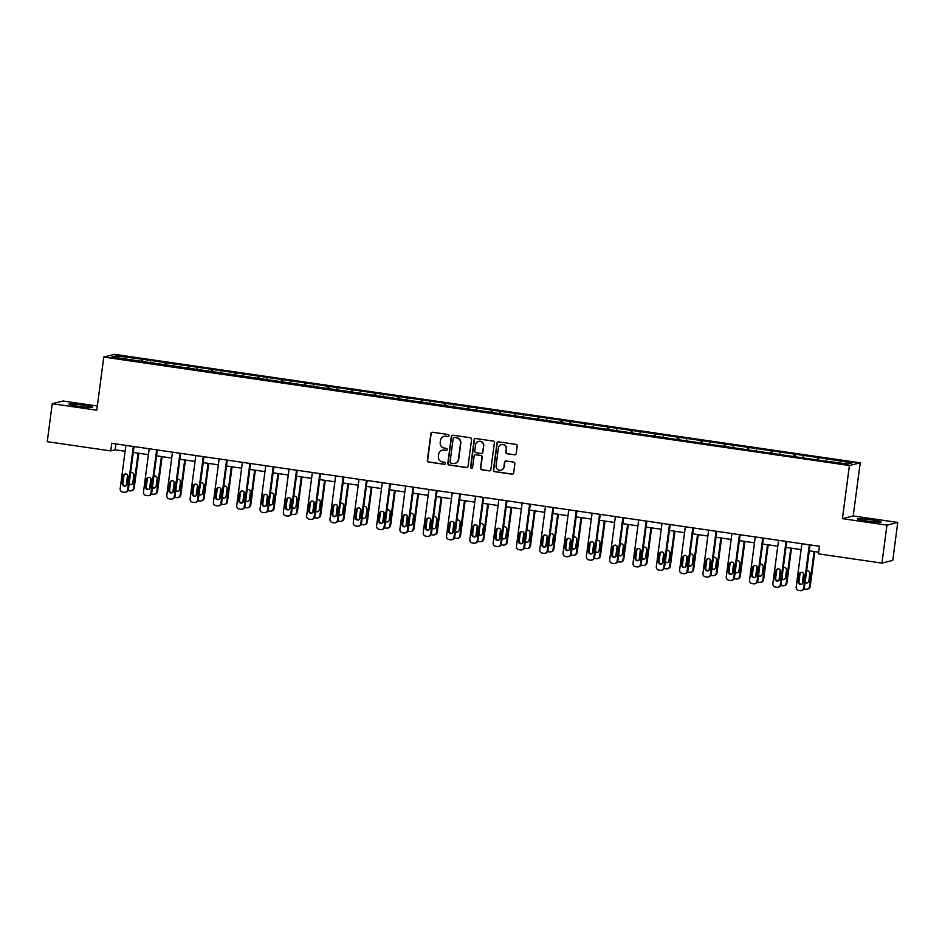 <?xml version="1.0" encoding="UTF-8"?>
<svg xmlns="http://www.w3.org/2000/svg" width="945" height="945" viewBox="0 0 945 945"><rect width="100%" height="100%" fill="white"/><g stroke="black" fill="none" stroke-linecap="round" stroke-linejoin="round"><path stroke-width="1.42" d="M449.017 435.704A1.051 1.039 -104 0 0 448.119 434.511L432.538 432.243A1.512 1.477 -104 0 0 430.873 433.519L427.341 460.345A1.512 1.477 -104 0 0 428.617 462.046L444.197 464.314A1.051 1.039 -104 0 0 445.367 463.428A1.051 1.039 -104 0 0 444.481 462.235L442.461 461.94A4.819 4.725 -104 0 1 438.397 456.482L438.693 454.25A4.819 4.725 -104 0 1 444.008 450.163L446.028 450.458A1.051 1.039 -104 0 0 447.186 449.56A1.051 1.039 -104 0 0 446.3 448.367L444.28 448.072A4.819 4.725 -104 0 1 440.216 442.626L440.512 440.394A4.819 4.725 -104 0 1 445.839 436.306L447.847 436.59A1.051 1.039 -104 0 0 449.017 435.704M871.467 519.856A11.978 0.874 7.5 0 0 857.316 518.852A11.978 0.874 7.5 0 0 866.908 520.99A11.978 0.874 7.5 0 0 881.059 521.983A11.978 0.874 7.5 0 0 871.467 519.856M83.089 405.169A11.978 0.874 7.5 0 0 68.938 404.176A11.978 0.874 7.5 0 0 78.529 406.303A11.978 0.874 7.5 0 0 92.681 407.307A11.978 0.874 7.5 0 0 83.089 405.169M514.541 454.876A1.512 1.477 -104 0 0 516.206 453.6L517.198 446.075A1.512 1.477 -104 0 0 515.923 444.374L498.617 441.858A1.512 1.477 -104 0 0 496.952 443.134L493.42 469.96A1.512 1.477 -104 0 0 494.696 471.661L512.001 474.177A1.512 1.477 -104 0 0 513.667 472.902L514.86 463.806A1.512 1.477 -104 0 0 513.584 462.105L506.177 461.03A1.512 1.477 -104 0 0 504.524 462.306L503.921 466.818A4.028 3.957 -104 0 1 500.98 470.161A4.028 3.957 -104 0 1 496.078 465.672L498.405 448.013A4.028 3.957 -104 0 1 501.346 444.67A4.028 3.957 -104 0 1 506.248 449.159L505.858 452.1A1.512 1.477 -104 0 0 507.134 453.801L514.836 454.805A1.512 1.477 -104 0 0 515.249 454.805M842.42 518.663L886.953 525.136L881.957 563.102L892.753 560.397L897.75 522.443L853.217 515.958L860.222 462.826L849.413 465.519L842.42 518.663L853.217 515.958M97.323 406.007L63.043 401.023L52.247 403.716L96.78 410.201L103.773 357.056L849.413 465.519M52.247 403.716L47.25 441.681L110.754 450.919L115.136 449.82L125.094 451.273M881.957 563.102L818.441 553.853L819.445 546.269L111.758 443.323L110.754 450.919M471.579 439.437A1.512 1.477 -104 0 0 470.315 437.736L452.998 435.22A1.512 1.477 -104 0 0 451.344 436.495L447.812 463.322A1.512 1.477 -104 0 0 449.076 465.023L466.381 467.539A1.512 1.477 -104 0 0 468.047 466.263L471.579 439.437M475.808 438.539L493.113 441.055A1.512 1.477 -104 0 1 494.389 442.756L490.857 469.582A1.512 1.477 -104 0 1 489.191 470.858L481.785 469.783A1.512 1.477 -104 0 1 480.521 468.082L481.95 457.203A1.512 1.477 -104 0 0 480.674 455.502L475.76 454.781A1.512 1.477 -104 0 0 474.095 456.057L472.606 467.385A1.051 1.039 -104 0 1 471.838 468.259A1.051 1.039 -104 0 1 470.551 467.09L474.142 439.815A1.512 1.477 -104 0 1 475.808 438.539M860.222 462.826L114.569 354.351L103.773 357.056M818.807 457.628L142.789 359.301L116.329 355.863L111.888 356.974L821.193 460.569L847.665 464.007L852.106 462.896L818.807 457.628L818.464 460.18M817.094 459.979L817.732 457.9M802.872 457.486L803.392 455.809M793.776 456.589L794.426 454.51M779.566 454.096L780.086 452.419M770.47 453.198L771.12 451.119M756.248 450.706L756.768 449.029M747.164 449.808L747.802 447.729M732.942 447.316L733.462 445.638M723.846 446.418L724.496 444.339M709.624 443.926L710.144 442.248M700.54 443.028L701.178 440.949M686.318 440.535L686.838 438.858M677.234 439.638L677.872 437.547M663.012 437.145L663.532 435.468M653.916 436.247L654.566 434.157M639.694 433.755L640.214 432.078M630.61 432.857L631.248 430.766M616.388 430.365L616.908 428.687M607.292 429.455L607.942 427.376M593.082 426.975L593.59 425.297M583.986 426.065L584.624 423.986M569.764 423.584L570.284 421.907M560.68 422.675L561.318 420.596M546.458 420.194L546.978 418.517M537.362 419.285L538.012 417.206M523.14 416.804L523.66 415.127M514.056 415.894L514.694 413.815M499.834 413.402L500.354 411.725M490.738 412.504L491.388 410.425M476.528 410.012L477.036 408.334M467.432 409.114L468.07 407.035M453.21 406.622L453.73 404.944M444.126 405.724L444.764 403.645M429.904 403.231L430.424 401.554M420.808 402.334L421.458 400.255M406.586 399.841L407.106 398.164M397.502 398.944L398.14 396.865M383.28 396.451L383.8 394.774M374.185 395.553L374.834 393.474M359.974 393.061L360.494 391.384M350.878 392.163L351.528 390.084M336.656 389.671L337.176 387.993M327.572 388.773L328.21 386.694M313.35 386.281L313.87 384.603M304.255 385.383L304.904 383.304M290.032 382.89L290.552 381.213M280.948 381.993L281.586 379.914M266.726 379.5L267.246 377.823M257.642 378.602L258.28 376.523M243.42 376.11L243.94 374.433M234.325 375.212L234.974 373.121M220.102 372.72L220.622 371.042M211.018 371.822L211.656 369.731M196.796 369.33L197.316 367.652M187.701 368.42L188.35 366.341M173.49 365.939L173.998 364.262M164.395 365.03L165.032 362.951M150.172 362.549L150.692 360.872M141.088 361.64L141.726 359.561M117.381 357.777L116.329 355.863M886.953 525.136L897.75 522.443M133.257 452.454L148.4 454.663M156.563 455.844L171.718 458.053M179.881 459.246L195.024 461.443M203.187 462.637L218.33 464.834M226.505 466.027L241.648 468.224M249.811 469.417L264.954 471.614M273.117 472.807L288.272 475.004M296.435 476.197L311.578 478.394M319.741 479.587L334.884 481.785M343.047 482.978L358.202 485.175M366.365 486.368L381.508 488.565M389.671 489.758L404.814 491.967M412.989 493.148L428.132 495.357M436.295 496.538L451.438 498.747M459.601 499.929L474.756 502.138M482.919 503.319L498.062 505.528M506.225 506.709L521.368 508.918M529.543 510.099L544.686 512.308M552.849 513.489L567.992 515.698M576.155 516.88L591.31 519.088M599.473 520.282L614.616 522.479M622.779 523.672L637.922 525.869M646.096 527.062L661.24 529.259M669.403 530.452L684.546 532.649M692.709 533.842L707.864 536.039M716.026 537.232L731.17 539.43M739.333 540.623L754.476 542.82M762.639 544.013L777.794 546.21M785.957 547.403L801.1 549.6M809.263 550.793L818.665 552.163M826.178 460.877L826.698 459.199M115.916 443.926L115.136 449.82M142.459 361.84L142.789 359.301M165.765 365.231L166.107 362.691M189.083 368.621L189.413 366.081M212.389 372.011L212.72 369.471M235.695 375.413L236.037 372.862M259.013 378.803L259.343 376.252M282.319 382.193L282.661 379.642M305.637 385.584L305.967 383.032M328.943 388.974L329.273 386.422M352.249 392.364L352.591 389.812M375.567 395.754L375.897 393.203M398.873 399.144L399.215 396.593M422.191 402.535L422.521 399.983M445.497 405.925L445.827 403.373M468.803 409.315L469.145 406.763M492.121 412.705L492.451 410.165M515.427 416.095L515.757 413.556M538.733 419.486L539.075 416.946M562.051 422.876L562.381 420.336M585.357 426.266L585.699 423.726M608.674 429.656L609.005 427.116M631.981 433.046L632.311 430.507M655.287 436.436L655.629 433.897M678.604 439.838L678.935 437.287M701.911 443.229L702.253 440.677M725.228 446.619L725.559 444.067M748.534 450.009L748.865 447.457M771.841 453.399L772.183 450.848M795.158 456.789L795.489 454.238M448.391 436.531A1.051 1.039 -104 0 1 448.143 436.519L446.123 436.224A4.819 4.725 -104 0 0 444.185 436.354M442.354 450.222A4.819 4.725 -104 0 1 444.304 450.092L446.312 450.387A1.051 1.039 -104 0 0 446.56 450.387M432.125 432.243A1.512 1.477 -104 0 0 431.168 433.448L427.636 460.274A1.512 1.477 -104 0 0 428.912 461.975L444.493 464.243A1.051 1.039 -104 0 0 444.741 464.255M452.584 435.22A1.512 1.477 -104 0 0 451.627 436.425L448.095 463.251A1.512 1.477 -104 0 0 449.371 464.952L466.676 467.468A1.512 1.477 -104 0 0 467.09 467.468M454.344 437.535A1.051 1.039 -104 0 0 453.175 438.433L450.08 461.987A1.051 1.039 -104 0 0 450.966 463.18L453.092 463.487A4.819 4.725 -104 0 0 458.419 459.4L460.534 443.299A4.819 4.725 -104 0 0 456.47 437.854L454.628 437.464A1.051 1.039 -104 0 0 454.096 437.535M455.029 463.357A4.819 4.725 -104 0 0 458.703 459.329L458.419 459.4M454.628 437.464L456.754 437.771A4.819 4.725 -104 0 1 460.829 443.229L458.703 459.329M475.347 454.781A1.512 1.477 -104 0 1 476.056 454.71L480.97 455.419A1.512 1.477 -104 0 1 482.233 457.132L480.804 468.011A1.512 1.477 -104 0 0 482.08 469.712L489.486 470.787A1.512 1.477 -104 0 0 489.9 470.787M475.394 438.539A1.512 1.477 -104 0 0 474.437 439.744L470.846 467.019A1.051 1.039 -104 0 0 471.98 468.212M483.438 445.91A4.028 3.957 -104 0 0 478.536 441.433A4.028 3.957 -104 0 0 475.583 444.764L474.768 450.989A1.512 1.477 -104 0 0 476.044 452.69L480.946 453.411A1.512 1.477 -104 0 0 482.611 452.135L483.722 445.839A4.028 3.957 -104 0 0 478.678 441.398M481.655 453.34A1.512 1.477 -104 0 0 482.907 452.064L482.611 452.135M483.722 445.839L482.907 452.064M501.5 444.634A4.028 3.957 -104 0 1 506.544 449.076L506.154 452.029A1.512 1.477 -104 0 0 507.43 453.73L514.836 454.805M501.122 470.114A4.028 3.957 -104 0 0 504.217 466.747L503.921 466.818M505.764 461.03A1.512 1.477 -104 0 0 504.807 462.235L504.217 466.747M498.204 441.858A1.512 1.477 -104 0 0 497.247 443.063L493.715 469.889A1.512 1.477 -104 0 0 494.979 471.59L512.296 474.106A1.512 1.477 -104 0 0 512.71 474.106M126.228 485.553L127.61 475.075M138.1 453.163L133.481 488.246L134.214 488.069A3.071 3.012 76 0 1 131.969 490.609L131.237 490.798A3.071 3.012 -104 0 0 133.481 488.246M138.797 453.269L134.214 488.069M129.181 483.391A2.457 2.41 -104 0 0 131.426 484.502M131.201 472.512A2.457 2.41 -104 0 0 130.564 472.913M129.075 484.23A2.457 2.41 -104 0 0 132.855 482.588L133.824 475.3A2.457 2.41 -104 0 0 130.599 472.642M128.071 490.502A3.071 3.012 -104 0 0 128.603 490.632L130.091 490.857A3.071 3.012 -104 0 0 131.237 490.798M133.339 446.465L127.646 489.711A3.071 3.012 -104 0 1 124.256 492.31L122.767 492.097A3.071 3.012 -104 0 1 120.18 488.624L125.874 445.378M125.401 492.25L126.134 492.073A3.071 3.012 76 0 0 128.378 489.522L134.036 446.56M127.02 484.041A2.457 2.41 76 0 1 125.224 486.084A2.457 2.41 76 0 1 122.236 483.356L123.204 476.067A2.457 2.41 76 0 1 125 474.024A2.457 2.41 76 0 1 127.977 476.752L127.02 484.041M125.579 485.966A2.457 2.41 76 0 1 122.968 483.167L123.925 475.878A2.457 2.41 76 0 1 125.366 473.965M149.534 488.943L150.916 478.465M161.418 456.553L156.799 491.636L157.531 491.459A3.071 3.012 76 0 1 155.275 493.999L154.555 494.188A3.071 3.012 -104 0 0 156.799 491.636M162.103 456.659L157.531 491.459M152.499 486.781A2.457 2.41 -104 0 0 154.732 487.892M154.519 475.902A2.457 2.41 -104 0 0 153.87 476.304M152.381 487.62A2.457 2.41 -104 0 0 156.173 485.978L157.13 478.69A2.457 2.41 -104 0 0 153.905 476.032M151.389 493.904A3.071 3.012 -104 0 0 151.909 494.022L153.409 494.247A3.071 3.012 -104 0 0 154.555 494.188M172.852 492.333L174.223 481.856M184.724 459.943L180.105 495.026L180.838 494.849A3.071 3.012 76 0 1 178.593 497.389L177.861 497.578A3.071 3.012 -104 0 0 180.105 495.026M185.421 460.05L180.838 494.849M175.805 490.171A2.457 2.41 -104 0 0 178.038 491.282M177.825 479.292A2.457 2.41 -104 0 0 177.188 479.694M175.699 491.01A2.457 2.41 -104 0 0 179.479 489.368L180.436 482.08A2.457 2.41 -104 0 0 177.223 479.422M174.695 497.294A3.071 3.012 -104 0 0 175.227 497.413L176.715 497.637A3.071 3.012 -104 0 0 177.861 497.578M156.646 449.855L150.952 493.101A3.071 3.012 -104 0 1 147.574 495.7L146.073 495.487A3.071 3.012 -104 0 1 143.486 492.014L149.18 448.769M148.708 495.641L149.44 495.463A3.071 3.012 76 0 0 151.684 492.912L157.342 449.95M150.338 487.431A2.457 2.41 76 0 1 148.53 489.475A2.457 2.41 76 0 1 145.554 486.746L146.51 479.458A2.457 2.41 76 0 1 148.306 477.414A2.457 2.41 76 0 1 151.294 480.143L150.338 487.431M148.897 489.356A2.457 2.41 76 0 1 146.286 486.557L147.243 479.269A2.457 2.41 76 0 1 148.672 477.355M179.963 453.246L174.27 496.491A3.071 3.012 -104 0 1 170.88 499.09L169.379 498.877A3.071 3.012 -104 0 1 166.792 495.404L172.486 452.159M172.025 499.031L172.758 498.854A3.071 3.012 76 0 0 175.002 496.302L180.649 453.352M173.644 490.821A2.457 2.41 76 0 1 171.848 492.865A2.457 2.41 76 0 1 168.86 490.136L169.816 482.848A2.457 2.41 76 0 1 171.612 480.804A2.457 2.41 76 0 1 174.601 483.545L173.644 490.821M172.203 492.747A2.457 2.41 76 0 1 169.592 489.947L170.549 482.659A2.457 2.41 76 0 1 171.99 480.745M196.158 495.723L197.54 485.246M208.042 463.333L203.423 498.417L204.144 498.239A3.071 3.012 76 0 1 201.899 500.791L201.167 500.968A3.071 3.012 -104 0 0 203.423 498.417M208.727 463.44L204.144 498.239M199.111 493.562A2.457 2.41 -104 0 0 201.356 494.672M201.143 482.682A2.457 2.41 -104 0 0 200.494 483.084M199.005 494.4A2.457 2.41 -104 0 0 202.797 492.758L203.754 485.47A2.457 2.41 -104 0 0 200.529 482.812M198.001 500.685A3.071 3.012 -104 0 0 198.533 500.803L200.033 501.027A3.071 3.012 -104 0 0 201.167 500.968M219.464 499.114L220.846 488.648M231.348 466.724L226.729 501.819L227.461 501.63A3.071 3.012 76 0 1 225.217 504.181L224.485 504.358A3.071 3.012 -104 0 0 226.729 501.819M232.045 466.83L227.461 501.63M222.429 496.952A2.457 2.41 -104 0 0 224.662 498.062M224.449 486.073A2.457 2.41 -104 0 0 223.811 486.474M222.311 497.791A2.457 2.41 -104 0 0 226.103 496.149L227.06 488.86A2.457 2.41 -104 0 0 223.847 486.202M221.319 504.075A3.071 3.012 -104 0 0 221.851 504.193L223.339 504.417A3.071 3.012 -104 0 0 224.485 504.358M242.782 502.504L244.153 492.038M254.654 470.114L250.035 505.209L250.768 505.02A3.071 3.012 76 0 1 248.523 507.571L247.791 507.748A3.071 3.012 -104 0 0 250.035 505.209M255.351 470.22L250.768 505.02M245.735 500.342A2.457 2.41 -104 0 0 247.98 501.452M247.755 489.463A2.457 2.41 -104 0 0 247.117 489.864M245.629 501.181A2.457 2.41 -104 0 0 249.409 499.539L250.378 492.25A2.457 2.41 -104 0 0 247.153 489.593M244.625 507.465A3.071 3.012 -104 0 0 245.157 507.583L246.645 507.808A3.071 3.012 -104 0 0 247.791 507.748M203.269 456.636L197.576 499.881A3.071 3.012 -104 0 1 194.186 502.48L192.697 502.267A3.071 3.012 -104 0 1 190.11 498.795L195.804 455.549M195.332 502.421L196.064 502.244A3.071 3.012 76 0 0 198.308 499.692L203.966 456.742M196.95 494.223A2.457 2.41 76 0 1 195.154 496.255A2.457 2.41 76 0 1 192.166 493.526L193.134 486.238A2.457 2.41 76 0 1 194.93 484.194A2.457 2.41 76 0 1 197.918 486.935L196.95 494.223M195.52 496.137A2.457 2.41 76 0 1 192.898 493.337L193.867 486.049A2.457 2.41 76 0 1 195.296 484.135M226.587 460.026L220.894 503.272A3.071 3.012 -104 0 1 217.504 505.87L216.003 505.658A3.071 3.012 -104 0 1 213.416 502.185L219.11 458.939M218.649 505.811L219.37 505.634A3.071 3.012 76 0 0 221.614 503.083L227.272 460.132M220.268 497.613A2.457 2.41 76 0 1 218.472 499.645A2.457 2.41 76 0 1 215.484 496.916L216.44 489.628A2.457 2.41 76 0 1 218.236 487.585A2.457 2.41 76 0 1 221.224 490.325L220.268 497.613M218.827 499.527A2.457 2.41 76 0 1 216.216 496.727L217.173 489.439A2.457 2.41 76 0 1 218.614 487.526M249.893 463.416L244.2 506.662A3.071 3.012 -104 0 1 240.81 509.26L239.321 509.048A3.071 3.012 -104 0 1 236.734 505.575L242.416 462.329M241.955 509.201L242.688 509.024A3.071 3.012 76 0 0 244.932 506.485L250.59 463.522M243.574 501.004A2.457 2.41 76 0 1 241.778 503.035A2.457 2.41 76 0 1 238.79 500.307L239.758 493.018A2.457 2.41 76 0 1 241.554 490.975A2.457 2.41 76 0 1 244.531 493.715L243.574 501.004M242.133 502.917A2.457 2.41 76 0 1 239.522 500.118L240.479 492.829A2.457 2.41 76 0 1 241.92 490.916M266.088 505.894L267.47 495.428M277.972 473.504L273.353 508.599L274.074 508.41A3.071 3.012 76 0 1 271.829 510.961L271.109 511.139A3.071 3.012 -104 0 0 273.353 508.599M278.657 473.61L274.074 508.41M269.053 503.732A2.457 2.41 -104 0 0 271.286 504.854M271.073 492.853A2.457 2.41 -104 0 0 270.424 493.255M268.935 504.571A2.457 2.41 -104 0 0 272.727 502.929L273.684 495.641A2.457 2.41 -104 0 0 270.459 492.983M267.943 510.855A3.071 3.012 -104 0 0 268.463 510.985L269.963 511.198A3.071 3.012 -104 0 0 271.109 511.139M273.2 466.806L267.506 510.052A3.071 3.012 -104 0 1 264.127 512.651L262.627 512.438A3.071 3.012 -104 0 1 260.04 508.965L265.734 465.72M265.261 512.592L265.994 512.414A3.071 3.012 76 0 0 268.238 509.875L273.896 466.913M266.88 504.394A2.457 2.41 76 0 1 265.084 506.425A2.457 2.41 76 0 1 262.108 503.697L263.064 496.408A2.457 2.41 76 0 1 264.86 494.365A2.457 2.41 76 0 1 267.848 497.105L266.88 504.394M265.45 506.307A2.457 2.41 76 0 1 262.828 503.508L263.797 496.219A2.457 2.41 76 0 1 265.226 494.306M289.406 509.284L290.776 498.818M301.278 476.906L296.659 511.989L297.391 511.8A3.071 3.012 76 0 1 295.147 514.352L294.415 514.529A3.071 3.012 -104 0 0 296.659 511.989M301.975 477.001L297.391 511.8M292.359 507.122A2.457 2.41 -104 0 0 294.592 508.245M294.379 496.243A2.457 2.41 -104 0 0 293.741 496.645M292.253 507.961A2.457 2.41 -104 0 0 296.033 506.319L296.99 499.031A2.457 2.41 -104 0 0 293.777 496.373M291.249 514.245A3.071 3.012 -104 0 0 291.781 514.375L293.269 514.588A3.071 3.012 -104 0 0 294.415 514.529M296.517 470.197L290.824 513.442A3.071 3.012 -104 0 1 287.434 516.041L285.933 515.828A3.071 3.012 -104 0 1 283.346 512.355L289.04 469.11M288.579 515.994L289.312 515.805A3.071 3.012 76 0 0 291.556 513.265L297.202 470.303M290.198 507.784A2.457 2.41 76 0 1 288.402 509.816A2.457 2.41 76 0 1 285.414 507.087L286.37 499.799A2.457 2.41 76 0 1 288.166 497.767A2.457 2.41 76 0 1 291.154 500.496L290.198 507.784M288.757 509.698A2.457 2.41 76 0 1 286.146 506.898L287.103 499.61A2.457 2.41 76 0 1 288.544 497.696M312.712 512.674L314.094 502.208M324.584 480.296L319.965 515.379L320.698 515.19A3.071 3.012 76 0 1 318.453 517.742L317.721 517.919A3.071 3.012 -104 0 0 319.965 515.379M325.281 480.391L320.698 515.19M315.665 510.513A2.457 2.41 -104 0 0 317.91 511.635M317.685 499.633A2.457 2.41 -104 0 0 317.047 500.035M315.559 511.351A2.457 2.41 -104 0 0 319.351 509.709L320.308 502.421A2.457 2.41 -104 0 0 317.083 499.763M314.555 517.636A3.071 3.012 -104 0 0 315.087 517.765L316.587 517.978A3.071 3.012 -104 0 0 317.721 517.919M319.823 473.587L314.13 516.832A3.071 3.012 -104 0 1 310.74 519.431L309.251 519.218A3.071 3.012 -104 0 1 306.664 515.746L312.358 472.5M311.885 519.384L312.618 519.195A3.071 3.012 76 0 0 314.862 516.655L320.52 473.693M313.504 511.174A2.457 2.41 76 0 1 311.708 513.206A2.457 2.41 76 0 1 308.72 510.477L309.688 503.189A2.457 2.41 76 0 1 311.484 501.157A2.457 2.41 76 0 1 314.461 503.886L313.504 511.174M312.063 513.088A2.457 2.41 76 0 1 309.452 510.3L310.409 503.012A2.457 2.41 76 0 1 311.85 501.086M336.018 516.076L337.4 505.599M347.902 483.686L343.283 518.77L344.015 518.581A3.071 3.012 76 0 1 341.771 521.132L341.039 521.309A3.071 3.012 -104 0 0 343.283 518.77M348.599 483.781L344.015 518.581M338.983 513.903A2.457 2.41 -104 0 0 341.216 515.025M341.003 503.023A2.457 2.41 -104 0 0 340.354 503.437M338.865 514.741A2.457 2.41 -104 0 0 342.657 513.1L343.614 505.823A2.457 2.41 -104 0 0 340.401 503.153M337.873 521.026A3.071 3.012 -104 0 0 338.393 521.156L339.893 521.368A3.071 3.012 -104 0 0 341.039 521.309M343.141 476.977L337.448 520.222A3.071 3.012 -104 0 1 334.058 522.821L332.557 522.609A3.071 3.012 -104 0 1 329.97 519.136L335.664 475.89M335.203 522.774L335.924 522.585A3.071 3.012 76 0 0 338.168 520.045L343.826 477.083M336.822 514.564A2.457 2.41 76 0 1 335.026 516.596A2.457 2.41 76 0 1 332.038 513.867L332.994 506.579A2.457 2.41 76 0 1 334.79 504.547A2.457 2.41 76 0 1 337.778 507.276L336.822 514.564M335.38 516.478A2.457 2.41 76 0 1 332.77 513.69L333.727 506.402A2.457 2.41 76 0 1 335.168 504.476M359.336 519.466L360.707 508.989M371.208 487.077L366.589 522.16L367.321 521.971A3.071 3.012 76 0 1 365.077 524.522L364.345 524.699A3.071 3.012 -104 0 0 366.589 522.16M371.905 487.171L367.321 521.971M362.289 517.293A2.457 2.41 -104 0 0 364.534 518.415M364.309 506.414A2.457 2.41 -104 0 0 363.671 506.827M362.183 518.132A2.457 2.41 -104 0 0 365.963 516.502L366.932 509.213A2.457 2.41 -104 0 0 363.707 506.544M361.179 524.416A3.071 3.012 -104 0 0 361.711 524.546L363.199 524.759A3.071 3.012 -104 0 0 364.345 524.699M366.447 480.367L360.754 523.613A3.071 3.012 -104 0 1 357.364 526.223L355.875 525.999A3.071 3.012 -104 0 1 353.276 522.526L358.97 479.28M358.509 526.164L359.242 525.975A3.071 3.012 76 0 0 361.486 523.435L367.144 480.473M360.128 517.954A2.457 2.41 76 0 1 358.332 519.986A2.457 2.41 76 0 1 355.344 517.258L356.3 509.969A2.457 2.41 76 0 1 358.096 507.937A2.457 2.41 76 0 1 361.084 510.666L360.128 517.954M358.687 519.868A2.457 2.41 76 0 1 356.076 517.08L357.033 509.792A2.457 2.41 76 0 1 358.474 507.867M382.642 522.857L384.024 512.379M394.526 490.467L389.907 525.55L390.628 525.361A3.071 3.012 76 0 1 388.383 527.912L387.663 528.09A3.071 3.012 -104 0 0 389.907 525.55M395.211 490.561L390.628 525.361M385.607 520.683A2.457 2.41 -104 0 0 387.84 521.805M387.627 509.804A2.457 2.41 -104 0 0 386.978 510.217M385.489 521.534A2.457 2.41 -104 0 0 389.281 519.892L390.238 512.603A2.457 2.41 -104 0 0 387.013 509.934M384.497 527.806A3.071 3.012 -104 0 0 385.017 527.936L386.517 528.149A3.071 3.012 -104 0 0 387.663 528.09M389.753 483.757L384.06 527.003A3.071 3.012 -104 0 1 380.67 529.613L379.181 529.389A3.071 3.012 -104 0 1 376.594 525.916L382.288 482.671M381.815 529.554L382.548 529.365A3.071 3.012 76 0 0 384.792 526.826L390.45 483.864M383.434 521.345A2.457 2.41 76 0 1 381.638 523.376A2.457 2.41 76 0 1 378.661 520.648L379.618 513.359A2.457 2.41 76 0 1 381.414 511.328A2.457 2.41 76 0 1 384.402 514.056L383.434 521.345M382.004 523.258A2.457 2.41 76 0 1 379.382 520.471L380.351 513.182A2.457 2.41 76 0 1 381.78 511.257M405.948 526.247L407.33 515.769M417.832 493.857L413.213 528.94L413.945 528.763A3.071 3.012 76 0 1 411.701 531.303L410.969 531.48A3.071 3.012 -104 0 0 413.213 528.94M418.529 493.952L413.945 528.763M408.913 524.073A2.457 2.41 -104 0 0 411.146 525.196M410.933 513.194A2.457 2.41 -104 0 0 410.295 513.607M408.807 524.924A2.457 2.41 -104 0 0 412.587 523.282L413.544 515.994A2.457 2.41 -104 0 0 410.331 513.324M407.803 531.196A3.071 3.012 -104 0 0 408.334 531.326L409.823 531.539A3.071 3.012 -104 0 0 410.969 531.48M413.071 487.159L407.378 530.393A3.071 3.012 -104 0 1 403.987 533.004L402.487 532.779A3.071 3.012 -104 0 1 399.9 529.306L405.594 486.073M405.133 532.945L405.854 532.756A3.071 3.012 76 0 0 408.11 530.216L413.756 487.254M406.752 524.735A2.457 2.41 76 0 1 404.956 526.767A2.457 2.41 76 0 1 401.968 524.038L402.924 516.75A2.457 2.41 76 0 1 404.72 514.718A2.457 2.41 76 0 1 407.708 517.447L406.752 524.735M405.31 526.648A2.457 2.41 76 0 1 402.7 523.861L403.657 516.572A2.457 2.41 76 0 1 405.098 514.659M429.266 529.637L430.648 519.159M441.138 497.247L436.519 532.33L437.252 532.153A3.071 3.012 76 0 1 435.007 534.693L434.275 534.87A3.071 3.012 -104 0 0 436.519 532.33M441.835 497.342L437.252 532.153M432.219 527.464A2.457 2.41 -104 0 0 434.464 528.586M434.239 516.584A2.457 2.41 -104 0 0 433.601 516.998M432.113 528.314A2.457 2.41 -104 0 0 435.893 526.672L436.862 519.384A2.457 2.41 -104 0 0 433.637 516.726M431.109 534.587A3.071 3.012 -104 0 0 431.641 534.716L433.141 534.929A3.071 3.012 -104 0 0 434.275 534.87M436.377 490.549L430.684 533.783A3.071 3.012 -104 0 1 427.294 536.394L425.805 536.169A3.071 3.012 -104 0 1 423.218 532.696L428.912 489.463M428.439 536.335L429.172 536.146A3.071 3.012 76 0 0 431.416 533.606L437.074 490.644M430.058 528.125A2.457 2.41 76 0 1 428.262 530.157A2.457 2.41 76 0 1 425.274 527.428L426.242 520.14A2.457 2.41 76 0 1 428.038 518.108A2.457 2.41 76 0 1 431.014 520.837L430.058 528.125M428.617 530.039A2.457 2.41 76 0 1 426.006 527.251L426.963 519.963A2.457 2.41 76 0 1 428.404 518.049M452.572 533.027L453.954 522.55M464.456 500.637L459.837 535.72L460.569 535.543A3.071 3.012 76 0 1 458.325 538.083L457.593 538.272A3.071 3.012 -104 0 0 459.837 535.72M465.141 500.732L460.569 535.543M455.537 530.866A2.457 2.41 -104 0 0 457.77 531.976M457.557 519.974A2.457 2.41 -104 0 0 456.907 520.388M455.419 531.704A2.457 2.41 -104 0 0 459.211 530.062L460.168 522.774A2.457 2.41 -104 0 0 456.943 520.116M454.427 537.977A3.071 3.012 -104 0 0 454.947 538.107L456.447 538.319A3.071 3.012 -104 0 0 457.593 538.272M459.683 493.94L454.002 537.173A3.071 3.012 -104 0 1 450.611 539.784L449.111 539.56A3.071 3.012 -104 0 1 446.524 536.087L452.218 492.853M451.745 539.725L452.478 539.536A3.071 3.012 76 0 0 454.722 536.996L460.38 494.034M453.376 531.515A2.457 2.41 76 0 1 451.58 533.547A2.457 2.41 76 0 1 448.591 530.818L449.548 523.53A2.457 2.41 76 0 1 451.344 521.498A2.457 2.41 76 0 1 454.332 524.227L453.376 531.515M451.934 533.429A2.457 2.41 76 0 1 449.324 530.641L450.281 523.353A2.457 2.41 76 0 1 451.722 521.439M475.89 536.417L477.26 525.94M487.762 504.028L483.143 539.111L483.875 538.933A3.071 3.012 76 0 1 481.631 541.473L480.899 541.662A3.071 3.012 -104 0 0 483.143 539.111M488.459 504.122L483.875 538.933M478.843 534.256A2.457 2.41 -104 0 0 481.076 535.366M480.863 523.365A2.457 2.41 -104 0 0 480.225 523.778M478.737 535.094A2.457 2.41 -104 0 0 482.517 533.452L483.474 526.164A2.457 2.41 -104 0 0 480.261 523.506M477.733 541.367A3.071 3.012 -104 0 0 478.264 541.497L479.753 541.709A3.071 3.012 -104 0 0 480.899 541.662M483.001 497.33L477.308 540.564A3.071 3.012 -104 0 1 473.917 543.174L472.429 542.95A3.071 3.012 -104 0 1 469.83 539.477L475.524 496.243M475.063 543.115L475.796 542.938A3.071 3.012 76 0 0 478.04 540.386L483.686 497.424M476.682 534.905A2.457 2.41 76 0 1 474.886 536.949A2.457 2.41 76 0 1 471.898 534.208L472.854 526.92A2.457 2.41 76 0 1 474.65 524.888A2.457 2.41 76 0 1 477.638 527.617L476.682 534.905M475.24 536.819A2.457 2.41 76 0 1 472.63 534.031L473.587 526.743A2.457 2.41 76 0 1 475.028 524.829M499.196 539.808L500.578 529.33M511.08 507.418L506.461 542.501L507.181 542.324A3.071 3.012 76 0 1 504.937 544.863L504.217 545.052A3.071 3.012 -104 0 0 506.461 542.501M511.765 507.524L507.181 542.324M502.149 537.646A2.457 2.41 -104 0 0 504.394 538.756M504.181 526.755A2.457 2.41 -104 0 0 503.531 527.168M502.043 538.485A2.457 2.41 -104 0 0 505.835 536.843L506.792 529.554A2.457 2.41 -104 0 0 503.567 526.897M501.051 544.757A3.071 3.012 -104 0 0 501.571 544.887L503.071 545.1A3.071 3.012 -104 0 0 504.217 545.052M506.307 500.72L500.614 543.966A3.071 3.012 -104 0 1 497.224 546.564L495.735 546.34A3.071 3.012 -104 0 1 493.148 542.879L498.842 499.633M498.369 546.505L499.102 546.328A3.071 3.012 76 0 0 501.346 543.777L507.004 500.815M499.988 538.296A2.457 2.41 76 0 1 498.192 540.339A2.457 2.41 76 0 1 495.215 537.599L496.172 530.31A2.457 2.41 76 0 1 497.968 528.279A2.457 2.41 76 0 1 500.956 531.007L499.988 538.296M498.558 540.209A2.457 2.41 76 0 1 495.936 537.421L496.905 530.133A2.457 2.41 76 0 1 498.334 528.22M522.502 543.198L523.884 532.72M534.386 510.808L529.767 545.891L530.499 545.714A3.071 3.012 76 0 1 528.255 548.254L527.523 548.443A3.071 3.012 -104 0 0 529.767 545.891M535.083 510.914L530.499 545.714M525.467 541.036A2.457 2.41 -104 0 0 527.7 542.146M527.487 530.145A2.457 2.41 -104 0 0 526.849 530.558M525.349 541.875A2.457 2.41 -104 0 0 529.141 540.233L530.098 532.945A2.457 2.41 -104 0 0 526.885 530.287M524.357 548.147A3.071 3.012 -104 0 0 524.888 548.277L526.377 548.502A3.071 3.012 -104 0 0 527.523 548.443M529.625 504.11L523.932 547.356A3.071 3.012 -104 0 1 520.541 549.955L519.041 549.73A3.071 3.012 -104 0 1 516.454 546.269L522.148 503.023M521.687 549.895L522.408 549.718A3.071 3.012 76 0 0 524.652 547.167L530.31 504.205M523.306 541.686A2.457 2.41 76 0 1 521.51 543.729A2.457 2.41 76 0 1 518.521 540.989L519.478 533.701A2.457 2.41 76 0 1 521.274 531.669A2.457 2.41 76 0 1 524.262 534.397L523.306 541.686M521.864 543.599A2.457 2.41 76 0 1 519.254 540.812L520.211 533.523A2.457 2.41 76 0 1 521.652 531.61M545.82 546.588L547.202 536.11M557.692 514.198L553.073 549.281L553.805 549.104A3.071 3.012 76 0 1 551.561 551.644L550.829 551.833A3.071 3.012 -104 0 0 553.073 549.281M558.389 514.304L553.805 549.104M548.773 544.426A2.457 2.41 -104 0 0 551.018 545.537M550.793 533.535A2.457 2.41 -104 0 0 550.155 533.949M548.667 545.265A2.457 2.41 -104 0 0 552.447 543.623L553.416 536.335A2.457 2.41 -104 0 0 550.191 533.677M547.663 551.537A3.071 3.012 -104 0 0 548.194 551.667L549.695 551.892A3.071 3.012 -104 0 0 550.829 551.833M552.931 507.5L547.238 550.746A3.071 3.012 -104 0 1 543.847 553.345L542.359 553.132A3.071 3.012 -104 0 1 539.772 549.659L545.466 506.414M544.993 553.286L545.726 553.108A3.071 3.012 76 0 0 547.97 550.557L553.628 507.595M546.612 545.076A2.457 2.41 76 0 1 544.816 547.12A2.457 2.41 76 0 1 541.828 544.379L542.796 537.091A2.457 2.41 76 0 1 544.592 535.059A2.457 2.41 76 0 1 547.568 537.788L546.612 545.076M545.17 547.001A2.457 2.41 76 0 1 542.56 544.202L543.517 536.914A2.457 2.41 76 0 1 544.958 535M569.126 549.978L570.508 539.5M581.01 517.588L576.391 552.671L577.123 552.494A3.071 3.012 76 0 1 574.867 555.034L574.147 555.223A3.071 3.012 -104 0 0 576.391 552.671M581.695 517.695L577.123 552.494M572.091 547.816A2.457 2.41 -104 0 0 574.324 548.927M574.111 536.937A2.457 2.41 -104 0 0 573.461 537.339M571.973 548.655A2.457 2.41 -104 0 0 575.765 547.013L576.722 539.725A2.457 2.41 -104 0 0 573.497 537.067M570.981 554.928A3.071 3.012 -104 0 0 571.501 555.058L573.001 555.282A3.071 3.012 -104 0 0 574.147 555.223M576.237 510.891L570.544 554.136A3.071 3.012 -104 0 1 567.165 556.735L565.665 556.522A3.071 3.012 -104 0 1 563.078 553.049L568.772 509.804M568.299 556.676L569.032 556.499A3.071 3.012 76 0 0 571.276 553.947L576.934 510.985M569.929 548.466A2.457 2.41 76 0 1 568.122 550.51A2.457 2.41 76 0 1 565.145 547.781L566.102 540.493A2.457 2.41 76 0 1 567.898 538.449A2.457 2.41 76 0 1 570.886 541.178L569.929 548.466M568.488 550.392A2.457 2.41 76 0 1 565.878 547.592L566.835 540.304A2.457 2.41 76 0 1 568.264 538.39M592.444 553.368L593.814 542.891M604.316 520.978L599.697 556.062L600.429 555.884A3.071 3.012 76 0 1 598.185 558.424L597.453 558.613A3.071 3.012 -104 0 0 599.697 556.062M605.013 521.085L600.429 555.884M595.397 551.207A2.457 2.41 -104 0 0 597.63 552.317M597.417 540.327A2.457 2.41 -104 0 0 596.779 540.729M595.291 552.045A2.457 2.41 -104 0 0 599.071 550.403L600.028 543.115A2.457 2.41 -104 0 0 596.815 540.457M594.287 558.33A3.071 3.012 -104 0 0 594.818 558.448L596.307 558.672A3.071 3.012 -104 0 0 597.453 558.613M599.555 514.281L593.862 557.526A3.071 3.012 -104 0 1 590.471 560.125L588.971 559.912A3.071 3.012 -104 0 1 586.384 556.44L592.078 513.194M591.617 560.066L592.35 559.889A3.071 3.012 76 0 0 594.594 557.337L600.24 514.387M593.236 551.856A2.457 2.41 76 0 1 591.44 553.9A2.457 2.41 76 0 1 588.452 551.171L589.408 543.883A2.457 2.41 76 0 1 591.204 541.839A2.457 2.41 76 0 1 594.192 544.568L593.236 551.856M591.794 553.782A2.457 2.41 76 0 1 589.184 550.982L590.141 543.694A2.457 2.41 76 0 1 591.582 541.78M615.75 556.759L617.132 546.281M627.634 524.369L623.015 559.452L623.735 559.275A3.071 3.012 76 0 1 621.491 561.814L620.759 562.003A3.071 3.012 -104 0 0 623.015 559.452M628.319 524.475L623.735 559.275M618.703 554.597A2.457 2.41 -104 0 0 620.948 555.707M620.735 543.718A2.457 2.41 -104 0 0 620.085 544.119M618.597 555.436A2.457 2.41 -104 0 0 622.389 553.794L623.346 546.505A2.457 2.41 -104 0 0 620.121 543.847M617.593 561.72A3.071 3.012 -104 0 0 618.124 561.838L619.625 562.062A3.071 3.012 -104 0 0 620.759 562.003M622.861 517.671L617.168 560.917A3.071 3.012 -104 0 1 613.778 563.515L612.289 563.303A3.071 3.012 -104 0 1 609.702 559.83L615.396 516.584M614.923 563.456L615.656 563.279A3.071 3.012 76 0 0 617.9 560.728L623.558 517.777M616.542 555.258A2.457 2.41 76 0 1 614.746 557.29A2.457 2.41 76 0 1 611.769 554.561L612.726 547.273A2.457 2.41 76 0 1 614.522 545.23A2.457 2.41 76 0 1 617.51 547.97L616.542 555.258M615.112 557.172A2.457 2.41 76 0 1 612.49 554.372L613.459 547.084A2.457 2.41 76 0 1 614.888 545.17M639.056 560.149L640.438 549.671M650.94 527.759L646.321 562.842L647.053 562.665A3.071 3.012 76 0 1 644.809 565.216L644.077 565.393A3.071 3.012 -104 0 0 646.321 562.842M651.637 527.865L647.053 562.665M642.021 557.987A2.457 2.41 -104 0 0 644.254 559.097M644.041 547.108A2.457 2.41 -104 0 0 643.403 547.509M641.903 558.826A2.457 2.41 -104 0 0 645.695 557.184L646.652 549.895A2.457 2.41 -104 0 0 643.439 547.238M640.911 565.11A3.071 3.012 -104 0 0 641.442 565.228L642.931 565.453A3.071 3.012 -104 0 0 644.077 565.393M646.179 521.061L640.486 564.307A3.071 3.012 -104 0 1 637.095 566.905L635.595 566.693A3.071 3.012 -104 0 1 633.008 563.22L638.702 519.974M638.241 566.846L638.962 566.669A3.071 3.012 76 0 0 641.206 564.118L646.864 521.167M639.859 558.649A2.457 2.41 76 0 1 638.064 560.68A2.457 2.41 76 0 1 635.075 557.952L636.032 550.663A2.457 2.41 76 0 1 637.828 548.62A2.457 2.41 76 0 1 640.816 551.36L639.859 558.649M638.418 560.562A2.457 2.41 76 0 1 635.808 557.763L636.765 550.474A2.457 2.41 76 0 1 638.206 548.561M662.374 563.539L663.744 553.073M674.246 531.149L669.627 566.244L670.359 566.055A3.071 3.012 76 0 1 668.115 568.606L667.383 568.784A3.071 3.012 -104 0 0 669.627 566.244M674.943 531.255L670.359 566.055M665.327 561.377A2.457 2.41 -104 0 0 667.572 562.488M667.347 550.498A2.457 2.41 -104 0 0 666.709 550.9M665.221 562.216A2.457 2.41 -104 0 0 669.001 560.574L669.97 553.286A2.457 2.41 -104 0 0 666.745 550.628M664.217 568.5A3.071 3.012 -104 0 0 664.748 568.618L666.237 568.843A3.071 3.012 -104 0 0 667.383 568.784M669.485 524.451L663.792 567.697A3.071 3.012 -104 0 1 660.401 570.296L658.913 570.083A3.071 3.012 -104 0 1 656.326 566.61L662.008 523.365M661.547 570.237L662.28 570.059A3.071 3.012 76 0 0 664.524 567.508L670.182 524.558M663.166 562.039A2.457 2.41 76 0 1 661.37 564.07A2.457 2.41 76 0 1 658.381 561.342L659.35 554.053A2.457 2.41 76 0 1 661.146 552.01A2.457 2.41 76 0 1 664.122 554.75L663.166 562.039M661.724 563.952A2.457 2.41 76 0 1 659.114 561.153L660.071 553.864A2.457 2.41 76 0 1 661.512 551.951M685.68 566.929L687.062 556.463M697.564 534.539L692.945 569.634L693.665 569.445A3.071 3.012 76 0 1 691.421 571.997L690.701 572.174A3.071 3.012 -104 0 0 692.945 569.634M698.249 534.646L693.665 569.445M688.645 564.767A2.457 2.41 -104 0 0 690.878 565.878M690.665 553.888A2.457 2.41 -104 0 0 690.015 554.29M688.527 565.606A2.457 2.41 -104 0 0 692.319 563.964L693.276 556.676A2.457 2.41 -104 0 0 690.051 554.018M687.535 571.89A3.071 3.012 -104 0 0 688.054 572.008L689.555 572.233A3.071 3.012 -104 0 0 690.701 572.174M692.791 527.842L687.098 571.087A3.071 3.012 -104 0 1 683.719 573.686L682.219 573.473A3.071 3.012 -104 0 1 679.632 570L685.326 526.755M684.853 573.627L685.586 573.45A3.071 3.012 76 0 0 687.83 570.91L693.488 527.948M686.472 565.429A2.457 2.41 76 0 1 684.676 567.461A2.457 2.41 76 0 1 681.699 564.732L682.656 557.444A2.457 2.41 76 0 1 684.452 555.4A2.457 2.41 76 0 1 687.44 558.141L686.472 565.429M685.042 567.343A2.457 2.41 76 0 1 682.42 564.543L683.389 557.255A2.457 2.41 76 0 1 684.818 555.341M708.998 570.319L710.368 559.853M720.87 537.929L716.251 573.024L716.983 572.835A3.071 3.012 76 0 1 714.739 575.387L714.007 575.564A3.071 3.012 -104 0 0 716.251 573.024M721.567 538.036L716.983 572.835M711.951 568.158A2.457 2.41 -104 0 0 714.184 569.28M713.971 557.278A2.457 2.41 -104 0 0 713.333 557.68M711.845 568.996A2.457 2.41 -104 0 0 715.625 567.354L716.582 560.066A2.457 2.41 -104 0 0 713.369 557.408M710.841 575.281A3.071 3.012 -104 0 0 711.372 575.41L712.861 575.623A3.071 3.012 -104 0 0 714.007 575.564M716.109 531.232L710.416 574.477A3.071 3.012 -104 0 1 707.025 577.076L705.525 576.863A3.071 3.012 -104 0 1 702.938 573.391L708.632 530.145M708.171 577.017L708.904 576.84A3.071 3.012 76 0 0 711.148 574.3L716.794 531.338M709.789 568.819A2.457 2.41 76 0 1 707.994 570.851A2.457 2.41 76 0 1 705.005 568.122L705.962 560.834A2.457 2.41 76 0 1 707.758 558.79A2.457 2.41 76 0 1 710.746 561.531L709.789 568.819M708.348 570.733A2.457 2.41 76 0 1 705.738 567.933L706.695 560.645A2.457 2.41 76 0 1 708.136 558.731M732.304 573.709L733.686 563.244M744.176 541.331L739.557 576.415L740.289 576.226A3.071 3.012 76 0 1 738.045 578.777L737.313 578.954A3.071 3.012 -104 0 0 739.557 576.415M744.873 541.426L740.289 576.226M735.257 571.548A2.457 2.41 -104 0 0 737.502 572.67M737.277 560.668A2.457 2.41 -104 0 0 736.639 561.07M735.151 572.386A2.457 2.41 -104 0 0 738.943 570.745L739.9 563.456A2.457 2.41 -104 0 0 736.675 560.798M734.147 578.671A3.071 3.012 -104 0 0 734.678 578.801L736.179 579.013A3.071 3.012 -104 0 0 737.313 578.954M739.415 534.622L733.722 577.867A3.071 3.012 -104 0 1 730.331 580.466L728.843 580.254A3.071 3.012 -104 0 1 726.256 576.781L731.95 533.535M731.477 580.419L732.21 580.23A3.071 3.012 76 0 0 734.454 577.69L740.112 534.728M733.096 572.209A2.457 2.41 76 0 1 731.3 574.241A2.457 2.41 76 0 1 728.311 571.512L729.28 564.224A2.457 2.41 76 0 1 731.076 562.192A2.457 2.41 76 0 1 734.052 564.921L733.096 572.209M731.654 574.123A2.457 2.41 76 0 1 729.044 571.323L730.001 564.035A2.457 2.41 76 0 1 731.442 562.121M755.61 577.1L756.992 566.634M767.494 544.722L762.875 579.805L763.607 579.616A3.071 3.012 76 0 1 761.363 582.167L760.63 582.344A3.071 3.012 -104 0 0 762.875 579.805M768.191 544.816L763.607 579.616M758.575 574.938A2.457 2.41 -104 0 0 760.808 576.06M760.595 564.059A2.457 2.41 -104 0 0 759.945 564.472M758.457 575.777A2.457 2.41 -104 0 0 762.249 574.135L763.206 566.846A2.457 2.41 -104 0 0 759.993 564.189M757.465 582.061A3.071 3.012 -104 0 0 757.996 582.191L759.485 582.404A3.071 3.012 -104 0 0 760.63 582.344M762.733 538.012L757.039 581.258A3.071 3.012 -104 0 1 753.649 583.856L752.149 583.644A3.071 3.012 -104 0 1 749.562 580.171L755.256 536.925M754.795 583.809L755.516 583.62A3.071 3.012 76 0 0 757.76 581.081L763.418 538.118M756.413 575.599A2.457 2.41 76 0 1 754.618 577.631A2.457 2.41 76 0 1 751.629 574.903L752.586 567.614A2.457 2.41 76 0 1 754.382 565.582A2.457 2.41 76 0 1 757.37 568.311L756.413 575.599M754.972 577.513A2.457 2.41 76 0 1 752.362 574.725L753.319 567.437A2.457 2.41 76 0 1 754.76 565.512M778.928 580.502L780.298 570.024M790.8 548.112L786.181 583.195L786.913 583.006A3.071 3.012 76 0 1 784.669 585.557L783.937 585.735A3.071 3.012 -104 0 0 786.181 583.195M791.497 548.206L786.913 583.006M781.881 578.328A2.457 2.41 -104 0 0 784.126 579.45M783.901 567.449A2.457 2.41 -104 0 0 783.263 567.862M781.775 579.167A2.457 2.41 -104 0 0 785.555 577.537L786.524 570.248A2.457 2.41 -104 0 0 783.299 567.579M780.771 585.451A3.071 3.012 -104 0 0 781.302 585.581L782.791 585.794A3.071 3.012 -104 0 0 783.937 585.735M786.039 541.402L780.346 584.648A3.071 3.012 -104 0 1 776.955 587.247L775.467 587.034A3.071 3.012 -104 0 1 772.868 583.561L778.562 540.316M778.101 587.199L778.834 587.01A3.071 3.012 76 0 0 781.078 584.471L786.736 541.509M779.72 578.99A2.457 2.41 76 0 1 777.924 581.021A2.457 2.41 76 0 1 774.935 578.293L775.892 571.004A2.457 2.41 76 0 1 777.688 568.973A2.457 2.41 76 0 1 780.676 571.701L779.72 578.99M778.278 580.903A2.457 2.41 76 0 1 775.668 578.116L776.625 570.827A2.457 2.41 76 0 1 778.066 568.902M802.234 583.892L803.616 573.414M814.117 551.502L809.499 586.585L810.219 586.396A3.071 3.012 76 0 1 807.975 588.948L807.254 589.125A3.071 3.012 -104 0 0 809.499 586.585M814.803 551.596L810.219 586.396M805.199 581.718A2.457 2.41 -104 0 0 807.432 582.841M807.219 570.839A2.457 2.41 -104 0 0 806.569 571.252M805.081 582.557A2.457 2.41 -104 0 0 808.873 580.927L809.83 573.639A2.457 2.41 -104 0 0 806.605 570.969M804.089 588.841A3.071 3.012 -104 0 0 804.608 588.971L806.109 589.184A3.071 3.012 -104 0 0 807.254 589.125M809.345 544.792L803.652 588.038A3.071 3.012 -104 0 1 800.261 590.649L798.773 590.424A3.071 3.012 -104 0 1 796.186 586.951L801.88 543.706M801.407 590.59L802.14 590.401A3.071 3.012 76 0 0 804.384 587.861L810.042 544.899M803.026 582.38A2.457 2.41 76 0 1 801.23 584.412A2.457 2.41 76 0 1 798.253 581.683L799.21 574.395A2.457 2.41 76 0 1 801.006 572.363A2.457 2.41 76 0 1 803.994 575.092L803.026 582.38M801.596 584.293A2.457 2.41 76 0 1 798.974 581.506L799.942 574.217A2.457 2.41 76 0 1 801.372 572.292M128.378 489.522L127.646 489.711M122.236 483.356L122.968 483.167M123.204 476.067L123.925 475.878M151.684 492.912L150.952 493.101M145.554 486.746L146.286 486.557M146.51 479.458L147.243 479.269M175.002 496.302L174.27 496.491M168.86 490.136L169.592 489.947M169.816 482.848L170.549 482.659M198.308 499.692L197.576 499.881M192.166 493.526L192.898 493.337M193.134 486.238L193.867 486.049M221.614 503.083L220.894 503.272M215.484 496.916L216.216 496.727M216.44 489.628L217.173 489.439M244.932 506.485L244.2 506.662M238.79 500.307L239.522 500.118M239.758 493.018L240.479 492.829M268.238 509.875L267.506 510.052M262.108 503.697L262.828 503.508M263.064 496.408L263.797 496.219M291.556 513.265L290.824 513.442M285.414 507.087L286.146 506.898M286.37 499.799L287.103 499.61M314.862 516.655L314.13 516.832M308.72 510.477L309.452 510.3M309.688 503.189L310.409 503.012M338.168 520.045L337.448 520.222M332.038 513.867L332.77 513.69M332.994 506.579L333.727 506.402M361.486 523.435L360.754 523.613M355.344 517.258L356.076 517.08M356.3 509.969L357.033 509.792M384.792 526.826L384.06 527.003M378.661 520.648L379.382 520.471M379.618 513.359L380.351 513.182M408.11 530.216L407.378 530.393M401.968 524.038L402.7 523.861M402.924 516.75L403.657 516.572M431.416 533.606L430.684 533.783M425.274 527.428L426.006 527.251M426.242 520.14L426.963 519.963M454.722 536.996L454.002 537.173M448.591 530.818L449.324 530.641M449.548 523.53L450.281 523.353M478.04 540.386L477.308 540.564M471.898 534.208L472.63 534.031M472.854 526.92L473.587 526.743M501.346 543.777L500.614 543.966M495.215 537.599L495.936 537.421M496.172 530.31L496.905 530.133M524.652 547.167L523.932 547.356M518.521 540.989L519.254 540.812M519.478 533.701L520.211 533.523M547.97 550.557L547.238 550.746M541.828 544.379L542.56 544.202M542.796 537.091L543.517 536.914M571.276 553.947L570.544 554.136M565.145 547.781L565.878 547.592M566.102 540.493L566.835 540.304M594.594 557.337L593.862 557.526M588.452 551.171L589.184 550.982M589.408 543.883L590.141 543.694M617.9 560.728L617.168 560.917M611.769 554.561L612.49 554.372M612.726 547.273L613.459 547.084M641.206 564.118L640.486 564.307M635.075 557.952L635.808 557.763M636.032 550.663L636.765 550.474M664.524 567.508L663.792 567.697M658.381 561.342L659.114 561.153M659.35 554.053L660.071 553.864M687.83 570.91L687.098 571.087M681.699 564.732L682.42 564.543M682.656 557.444L683.389 557.255M711.148 574.3L710.416 574.477M705.005 568.122L705.738 567.933M705.962 560.834L706.695 560.645M734.454 577.69L733.722 577.867M728.311 571.512L729.044 571.323M729.28 564.224L730.001 564.035M757.76 581.081L757.039 581.258M751.629 574.903L752.362 574.725M752.586 567.614L753.319 567.437M781.078 584.471L780.346 584.648M774.935 578.293L775.668 578.116M775.892 571.004L776.625 570.827M804.384 587.861L803.652 588.038M798.253 581.683L798.974 581.506M799.21 574.395L799.942 574.217"/></g></svg>
